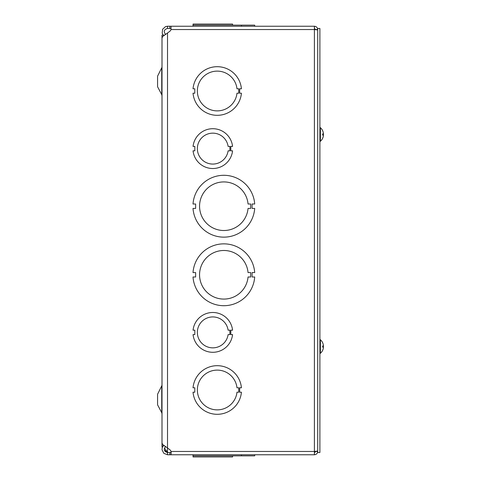 <?xml version="1.0" encoding="UTF-8"?>
<svg xmlns="http://www.w3.org/2000/svg" width="481" height="481" viewBox="0 0 481 481"><rect width="100%" height="100%" fill="white"/><g stroke="black" fill="none" stroke-linecap="round" stroke-linejoin="round"><path stroke-width="0.72" d="M164.201 35.173L161.995 35.077L161.995 445.923L164.201 445.827M161.736 386.363L161.736 412.71L157.576 404.84L157.576 394.234L161.995 385.329M161.736 68.29L161.742 94.649L157.576 86.766L157.576 76.16L161.995 67.256M193.013 26.239L193.013 25.144L193.013 26.239L171.02 26.239L171.02 28.433L167.514 28.433L167.514 26.239L314.406 26.239L193.031 26.239L193.031 25.144L193.031 26.239M254.702 26.239L254.702 25.144L241.426 25.144L241.426 26.239M241.426 25.144L193.031 25.144M163.137 35.077L162.193 33.165L162.608 29.239L165.542 26.605L167.514 26.239M167.514 28.433C163.949 29.581 163.342 31.608 165.704 34.524M171.02 26.239L171.02 29.539A3.89 3.89 0 0 1 169.787 31.331L162.608 36.562L162.013 38.011L162.007 442.989L162.608 444.438L169.787 449.669A3.89 3.89 0 0 1 171.02 451.461L171.02 454.761L171.152 452.507M193.031 93.218A24.297 24.297 0 0 1 193.031 93.212L194.799 93.218L194.799 88.799L193.031 88.799A24.297 24.297 0 0 1 241.426 88.793L239.658 88.793L239.658 93.212L241.426 93.212A24.297 24.297 0 0 1 193.031 93.218M164.43 448.058L167.514 452.32A2.928 2.928 0 0 1 167.749 452.567M236.989 93.212A19.877 19.877 0 0 1 206.662 107.84A19.877 19.877 0 0 1 206.656 74.17A19.877 19.877 0 0 1 236.989 88.793L238.756 88.793L238.756 93.212L236.989 93.212M195.629 208.429L195.629 204.01L193.013 204.01A30.922 30.922 0 0 1 223.857 175.294A30.922 30.922 0 0 1 254.702 204.01L252.086 204.01L252.086 208.423L254.702 208.423A30.922 30.922 0 0 1 223.857 237.145A30.922 30.922 0 0 1 193.013 208.429L195.629 208.429M248.052 208.423A24.297 24.297 0 0 1 211.075 226.882A24.297 24.297 0 0 1 211.075 185.558A24.297 24.297 0 0 1 248.052 204.01L250.667 204.01L250.667 208.423L248.052 208.423M314.406 452.567L315.506 451.461L317.7 451.461C317.502 453.463 316.402 454.563 314.406 454.761L167.514 454.761L163.835 453.342L162.043 449.831L162.199 447.835L163.137 445.923M165.704 446.476C163.348 449.386 163.949 451.418 167.514 452.567L171.02 452.567M193.031 454.761L193.031 455.856L193.013 454.761L254.702 454.761L254.702 455.856L254.702 454.761M241.426 454.761L241.426 455.856L241.426 454.761M193.031 455.856L254.702 455.856M167.514 452.567L167.514 454.761M167.514 33.189L167.514 452.32L164.316 450.114M162.229 447.733L162.151 445.923M317.7 451.07L314.406 451.461L314.406 29.539L317.7 29.93M315.464 451.382L314.406 452.176L315.277 452.14M314.406 28.433L315.506 29.539L317.7 29.539C317.502 27.537 316.402 26.437 314.406 26.239L314.406 29.539L171.02 29.539M314.406 454.761L314.406 451.461L171.02 451.461M171.116 452.2L170.599 452.567M254.702 272.571L252.086 272.571L252.086 276.99L254.702 276.99A30.922 30.922 0 0 1 223.857 305.706A30.922 30.922 0 0 1 193.013 276.99L195.629 276.99L195.629 272.577L193.013 272.577A30.922 30.922 0 0 1 223.857 243.855A30.922 30.922 0 0 1 254.702 272.571M248.052 276.99A24.297 24.297 0 0 1 211.075 295.448A24.297 24.297 0 0 1 211.075 254.118A24.297 24.297 0 0 1 248.052 272.571L250.667 272.571L250.667 276.99L248.052 276.99M241.426 387.782L239.658 387.782L239.658 392.201L241.426 392.201A24.297 24.297 0 0 1 193.031 392.207L194.799 392.207L194.799 387.788L193.031 387.788A24.297 24.297 0 0 1 241.426 387.782M236.989 392.201A19.877 19.877 0 0 1 206.662 406.83A19.877 19.877 0 0 1 206.656 373.16A19.877 19.877 0 0 1 236.989 387.788L238.756 387.788L238.756 392.201L236.989 392.201M193.055 24.05L193.055 25.144L193.055 24.05L232.57 24.05L232.57 25.144M193.055 455.856L193.055 456.95L232.57 456.95L232.57 455.856L232.57 456.95M229.882 150.824L228.114 150.824A15.464 15.464 0 0 1 204.449 161.616A15.464 15.464 0 0 1 204.449 135.606A15.464 15.464 0 0 1 228.114 146.398L229.882 146.398L229.882 150.824M230.802 146.398L230.802 150.824L232.57 150.824A19.877 19.877 0 0 1 193.055 150.824L194.823 150.824L194.823 146.404L193.055 146.404A19.877 19.877 0 0 1 232.57 146.398L230.802 146.398M229.882 334.602L228.114 334.602A15.464 15.464 0 0 1 204.449 345.394A15.464 15.464 0 0 1 204.449 319.384A15.464 15.464 0 0 1 228.114 330.176L229.882 330.176L229.882 334.602M230.802 330.176L230.802 334.602L232.57 334.602A19.877 19.877 0 0 1 193.055 334.596L194.823 334.596L194.823 330.182L193.055 330.182A19.877 19.877 0 0 1 232.57 330.176L230.802 330.176M319.889 452.549L319.889 28.451L317.7 28.451L317.7 452.549L319.889 452.549M323.028 133.862A8.977 3.644 5.5 0 1 323.4 134.572L323.4 135.209M322.991 137.368A8.977 8.165 12.1 0 0 323.37 135.967A8.977 8.165 12.1 0 0 323.4 135.768L323.376 135.768M323.37 134.476A8.977 3.644 174.5 0 0 323.4 134.379L323.4 133.742M323.4 133.832L322.751 133.886L323.4 133.832L323.4 133.351A8.977 8.941 72.2 0 0 322.751 130.958L322.727 130.898A8.977 8.941 72.2 0 1 323.4 133.351L323.4 133.832L322.727 133.82L322.589 135.107L323.4 135.119L323.4 135.6L323.4 135.119L323.4 135.6L323.4 135.119L322.751 135.065L323.4 135.119L323.4 135.6L323.4 135.119M323.4 135.6A8.977 8.941 107.8 0 1 322.727 138.053L322.751 137.993A8.977 8.941 107.8 0 0 323.4 135.6M323.37 135.967A8.977 8.977 0 0 1 320.394 141.264L319.889 141.258L320.394 141.258L320.394 127.687L319.889 127.687M323.028 345.911A8.977 3.644 5.5 0 1 323.4 346.621L323.4 347.258M322.991 349.416A8.977 8.165 12.1 0 0 323.37 348.016A8.977 8.165 12.1 0 0 323.4 347.817L323.376 347.817M323.37 346.524A8.977 3.644 174.5 0 0 323.4 346.428L323.4 345.791M323.4 345.881L322.751 345.935L323.4 345.881L323.4 345.4A8.977 8.941 72.2 0 0 322.751 343.007L322.727 342.947A8.977 8.941 72.2 0 1 323.4 345.4L323.4 345.881L322.727 345.869L322.589 347.156L323.4 347.168L323.4 347.649L323.4 347.168L323.4 347.649L323.4 347.168L322.751 347.114L323.4 347.168L323.4 347.649L323.4 347.168M323.4 347.649A8.977 8.941 107.8 0 1 322.727 350.102L322.751 350.042A8.977 8.941 107.8 0 0 323.4 347.649M323.37 348.016A8.977 8.977 0 0 1 320.394 353.313L319.889 353.313L320.394 353.313L320.394 339.742L319.889 339.742M169.787 26.239L169.787 28.433M169.787 454.761L169.787 452.567M161.736 412.71L161.995 413.744L161.736 412.71M161.736 94.637L161.995 95.671L161.736 94.637M162.007 446.735L162.007 445.923M322.751 135.125L322.751 133.826M320.394 141.258A8.977 8.977 0 0 0 322.727 138.113M322.727 130.838A8.977 8.977 0 0 0 320.394 127.687M322.751 345.875L322.751 347.174L322.751 345.875M320.394 353.313A8.977 8.977 0 0 0 322.727 350.162M322.727 342.887A8.977 8.977 0 0 0 320.394 339.742"/></g></svg>
